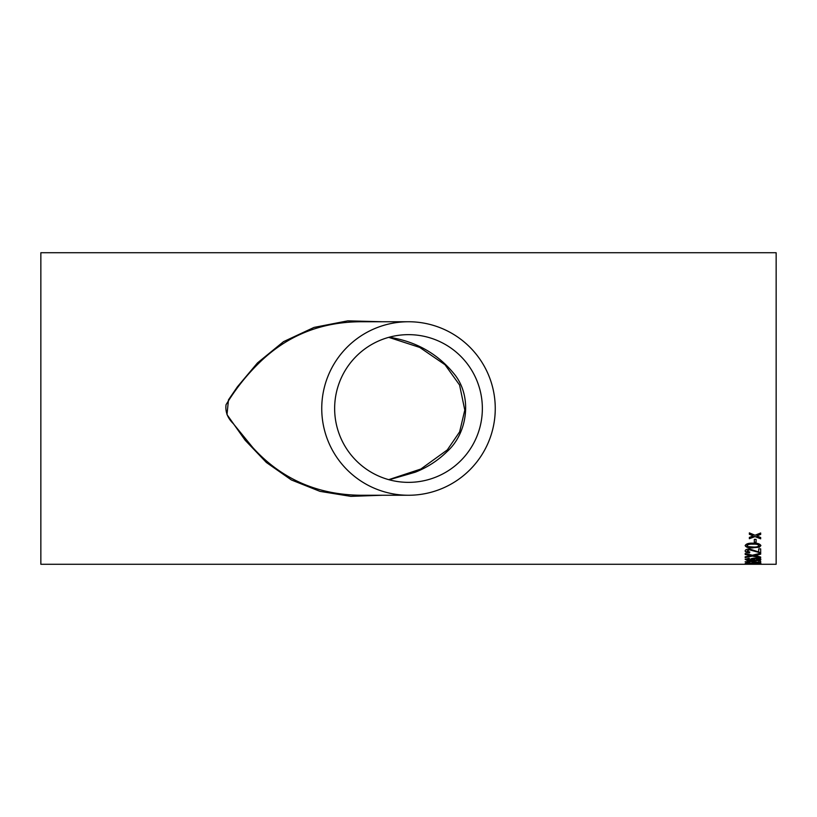 <?xml version="1.0" encoding="UTF-8"?>
<svg xmlns="http://www.w3.org/2000/svg" width="817" height="817" viewBox="0 0 817 817"><rect width="100%" height="100%" fill="white"/><g stroke="black" fill="none" stroke-linecap="round" stroke-linejoin="round"><path stroke-width="1.23" d="M361.185 321.745L360.644 321.745C320.356 321.98 286.277 335.94 258.397 363.636C245.999 375.851 235.214 389.546 226.033 404.742C225.196 411.778 227.575 418.028 233.162 423.492L252.933 447.726C281.385 478.936 317.292 494.775 360.675 495.255L408.5 495.255A86.755 86.755 0 0 0 495.255 408.5A86.755 86.755 0 0 0 408.5 321.745A86.755 86.755 0 0 0 321.745 408.5A86.755 86.755 0 0 0 408.5 495.255M408.5 482.357A73.857 73.857 0 0 0 479.763 389.106A73.857 73.857 0 0 0 334.643 408.5A73.857 73.857 0 0 0 408.5 482.357M40.85 252.729L40.85 564.271L776.15 564.271L776.15 252.729L40.85 252.729M760.668 534.42L756.756 535.942L760.668 537.504L760.668 538.822L755.01 536.606L749.363 538.709L749.363 537.392L753.274 535.901L749.363 534.298L749.363 532.888L755.01 535.237L760.668 533.001L760.668 534.42M756.103 542.396L754.316 542.396L754.316 539.363L756.103 539.363L756.103 542.396M753.039 547.901C748.668 548.125 746.054 547.37 745.186 545.623C746.095 543.785 748.709 542.978 753.039 543.193C757.379 542.988 759.994 543.795 760.872 545.623L759.381 547.227L753.039 547.696C748.668 547.921 746.054 547.165 745.186 545.419M758.687 548.861L760.668 548.861L760.668 552.956L749.485 549.8L746.973 550.964L749.751 552.118L749.557 552.874C746.687 552.752 745.227 552.108 745.186 550.944C745.257 549.759 746.687 549.095 749.465 548.953L758.687 551.975L758.687 548.861M755.204 555.458L760.668 557.051L760.668 557.827L752.345 556.101L745.186 557.602L745.186 556.816L750.588 555.713L745.186 554.457L745.186 553.507L752.365 555.233L760.668 553.211L760.668 554.171L754.275 555.672M749.158 558.185L749.363 558.726L746.973 559.4L747.432 559.808L752.59 560.237L750.547 559.339C750.894 558.583 752.569 558.185 755.572 558.134C758.768 558.195 760.535 558.624 760.872 559.42C760.208 560.35 757.727 560.768 753.427 560.666L746.952 560.299L745.186 559.359L749.158 558.185M758.687 561.044L760.668 561.044L760.668 562.77L749.485 561.473L746.973 561.973L749.557 562.739L745.186 561.973L749.465 561.085L758.687 562.392L758.687 561.044M753.039 563.934L745.186 563.536L753.039 562.984L760.872 563.536L753.039 563.71M756.103 564.251L754.316 564.047L756.103 564.251M382.244 495.255L350.769 496.358L319.968 491.354L291.403 479.967L266.362 462.473L245.161 440.24L226.993 414.597L228.484 399.84L237.42 386.778L257.488 362.911L283.53 341.649L314.034 327.413L347.705 320.856L382.244 321.745M389.147 479.773L415.363 472.165C427.352 467.416 437.922 460.553 447.073 451.587C467.344 433.449 472.461 397.716 455.161 375.166C438.484 354.139 416.476 341.496 389.147 337.227M760.872 563.311L758.901 563.628M747.126 563.618L745.318 563.413M759.085 563.536L753.029 562.995L746.973 563.536L759.085 563.536L746.973 563.536M760.668 562.535L749.485 561.238L746.973 561.973M749.751 562.219L745.186 561.739M749.363 558.501L746.973 559.4M752.59 560.237L750.547 559.114M760.872 559.196C760.208 560.125 757.727 560.533 753.427 560.442L746.952 560.074L745.186 559.134M759.085 559.461L755.633 558.45L752.334 559.471L755.633 558.675L759.085 559.461L755.531 560.237L752.334 559.471M760.668 553.946L755.204 555.243M750.588 555.713L745.186 554.243M760.668 557.602L752.345 556.101M752.345 555.877L745.186 557.378M760.668 552.741L749.485 549.586L746.973 550.964M749.751 551.904L749.557 552.66C746.687 552.537 745.227 551.894 745.186 550.729M760.872 545.419L759.381 547.022L753.039 547.696M759.085 545.623L759.085 545.419C758.125 544.234 756.113 543.754 753.029 543.979C749.935 543.754 747.923 544.234 746.973 545.429L746.973 545.633C747.923 544.439 749.935 543.959 753.029 544.183C756.113 543.959 758.125 544.439 759.085 545.623C758.135 546.777 756.113 547.237 753.029 547.002L748.035 546.593L746.973 545.633M756.103 542.192L754.316 542.192M760.668 534.226L756.756 535.942M753.274 535.901L749.363 534.114M760.668 538.628L755.01 536.606M755.01 536.412L749.363 538.515M360.644 321.745L408.5 321.745M388.729 337.339L419.734 347.429L445.03 364.75L459.573 385.011L464.791 410.083L459.624 431.876L447.297 449.932L420.847 469.029L388.729 479.661"/></g></svg>
